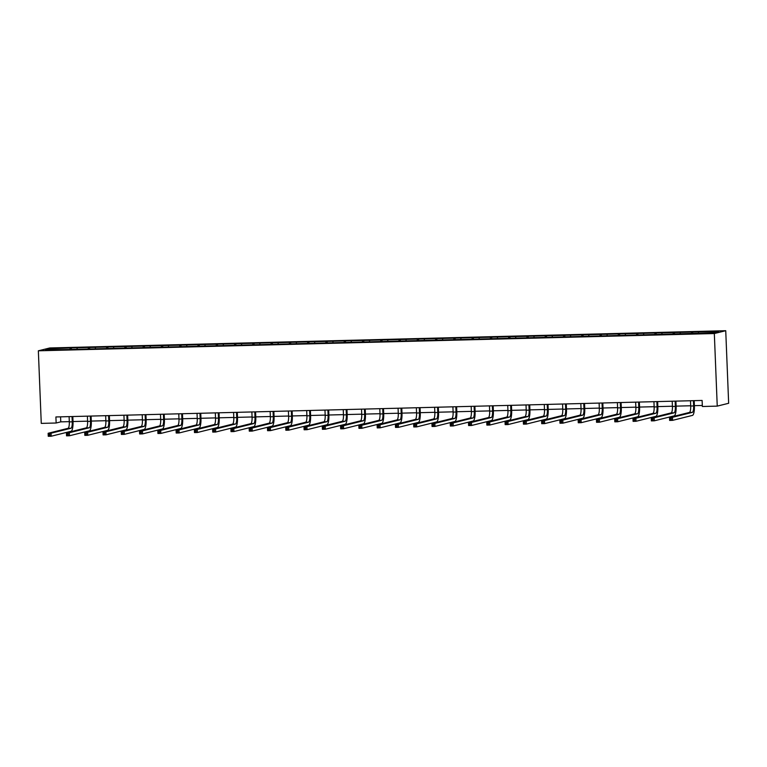 <?xml version="1.0" encoding="UTF-8"?>
<svg xmlns="http://www.w3.org/2000/svg" width="767" height="767" viewBox="0 0 767 767"><rect width="100%" height="100%" fill="white"/><g stroke="black" fill="none" stroke-linecap="round" stroke-linejoin="round"><path stroke-width="1.15" d="M725.735 330.702L49.759 347.969L38.35 350.807L714.326 333.54L725.735 330.702L728.65 403.279L717.241 406.117L714.326 333.54M71.398 349.464L45.579 349.877L50.267 348.707L71.312 347.921L71.369 349.464L637.952 334.997L713.818 332.801L718.506 331.632L699.715 331.862L692.687 332.044L692.754 333.587M692.687 332.044L71.312 347.921M717.241 406.117L702.361 406.5L702.112 400.451L55.905 416.96L56.144 423.01L60.766 421.86L69.308 421.639M77.208 348.017L76.997 349.071M88.454 347.729L88.195 349.043M95.491 347.547L95.271 348.602M106.738 347.269L106.469 348.573M113.765 347.087L113.554 348.141M125.011 346.799L124.743 348.103M132.039 346.617L131.828 347.672M143.285 346.329L143.026 347.633M150.313 346.147L150.102 347.202M161.559 345.859L161.3 347.173M168.587 345.687L168.376 346.742M179.842 345.399L179.574 346.703M186.87 345.217L186.649 346.272M198.116 344.929L197.848 346.233M205.144 344.747L204.933 345.802M216.39 344.46L216.121 345.773M223.418 344.287L223.207 345.332M234.664 344L234.405 345.303M241.691 343.817L241.48 344.872M252.937 343.53L252.679 344.834M259.975 343.348L259.754 344.402M271.221 343.06L270.952 344.364M278.248 342.878L278.038 343.932M289.495 342.6L289.226 343.904M296.522 342.418L296.311 343.472M307.768 342.13L307.509 343.434M314.796 341.948L314.585 343.002M326.042 341.66L325.783 342.964M333.07 341.478L332.859 342.533M344.316 341.19L344.057 342.504M351.353 341.018L351.133 342.072M362.599 340.73L362.331 342.034M369.627 340.548L369.416 341.603M380.873 340.26L380.605 341.564M387.901 340.078L387.69 341.133M399.147 339.791L398.888 341.104M406.174 339.618L405.964 340.663M417.421 339.33L417.162 340.634M424.458 339.148L424.237 340.203M435.704 338.861L435.435 340.165M442.732 338.678L442.521 339.733M453.978 338.391L453.709 339.695M461.005 338.209L460.794 339.263M472.251 337.921L471.983 339.235M479.279 337.748L479.068 338.803M490.525 337.461L490.266 338.765M497.553 337.279L497.342 338.333M508.799 336.991L508.54 338.295M515.836 336.809L515.616 337.863M527.082 336.521L526.814 337.835M534.11 336.349L533.899 337.403M545.356 336.061L545.088 337.365M552.384 335.879L552.173 336.934M563.63 335.591L563.371 336.895M570.658 335.409L570.447 336.464M581.904 335.121L581.645 336.435M588.931 334.949L588.72 335.994M600.187 334.661L599.919 335.965M607.215 334.479L606.994 335.534M618.461 334.191L618.192 335.495M625.488 334.009L625.278 335.064M636.735 333.722L636.466 335.026M643.762 333.54L643.551 334.594M655.008 333.252L654.75 334.565M662.036 333.079L661.825 334.134M673.282 332.792L673.023 334.096M680.319 332.61L680.099 333.664M691.566 332.322L691.297 333.626M698.593 332.14L698.382 333.194M56.144 423.01L41.265 423.384L38.35 350.807M73.018 421.543L87.591 421.169M91.292 421.073L105.865 420.7M109.566 420.613L124.139 420.239M127.849 420.143L142.413 419.77M146.123 419.674L160.696 419.3M164.397 419.204L178.97 418.84M182.671 418.744L197.244 418.37M200.954 418.274L215.517 417.9M219.228 417.804L233.791 417.44M237.502 417.344L252.075 416.97M255.775 416.874L270.348 416.5M274.049 416.404L288.622 416.03M292.332 415.944L306.896 415.57M310.606 415.474L325.17 415.1M328.88 415.005L343.453 414.631M347.154 414.535L361.727 414.17M365.437 414.075L380.001 413.701M383.711 413.605L398.274 413.231M401.985 413.135L416.558 412.771M420.258 412.675L434.831 412.301M438.532 412.205L453.105 411.831M456.816 411.735L471.379 411.361M475.089 411.275L489.653 410.901M493.363 410.805L507.936 410.431M511.637 410.335L526.21 409.962M529.911 409.866L544.484 409.501M548.194 409.405L562.757 409.032M566.468 408.936L581.031 408.562M584.742 408.466L599.315 408.102M603.015 408.006L617.588 407.632M621.299 407.536L635.862 407.162M639.573 407.066L654.136 406.692M657.846 406.606L672.419 406.232M676.12 406.136L690.693 405.762M694.394 405.666L702.313 405.465M50.267 348.707L51.015 349.733M70.18 348.199L69.922 349.503M60.564 416.845L60.766 421.86M674.414 332.514L674.471 334.057M656.14 332.974L656.197 334.527M637.856 333.444L637.923 334.997M619.583 333.913L619.65 335.457M601.309 334.374L601.366 335.927M583.035 334.843L583.093 336.397M564.761 335.313L564.819 336.857M546.478 335.773L546.545 337.327M528.204 336.243L528.271 337.796M509.93 336.713L509.988 338.266M491.657 337.183L491.714 338.726M473.373 337.643L473.44 339.196M455.099 338.113L455.167 339.666M436.826 338.583L436.883 340.126M418.552 339.043L418.609 340.596M400.278 339.513L400.336 341.066M381.995 339.982L382.062 341.526M363.721 340.443L363.788 341.996M345.447 340.912L345.505 342.465M327.173 341.382L327.231 342.935M308.89 341.852L308.957 343.395M290.616 342.312L290.683 343.865M272.343 342.782L272.41 344.335M254.069 343.252L254.126 344.795M235.795 343.712L235.852 345.265M217.512 344.182L217.579 345.735M199.238 344.651L199.305 346.195M180.964 345.112L181.022 346.665M162.69 345.581L162.748 347.135M144.417 346.051L144.474 347.604M126.133 346.521L126.2 348.065M107.859 346.981L107.926 348.534M89.586 347.451L89.643 349.004M690.492 400.748L690.703 406.021A6.059 1.553 -91.5 0 1 689.399 412.454L669.524 417.401L672.448 417.325L672.573 420.354L692.448 415.398A9.089 2.33 88.5 0 0 694.403 405.753L694.193 400.652M693.416 400.671L693.627 405.944A6.059 1.553 -91.5 0 1 692.333 412.378L672.448 417.325L670.032 418.389L670.08 419.597L671.259 419.568L671.211 418.36M671.259 419.568L672.573 420.354L669.639 420.431L669.524 417.401L670.032 418.389M669.639 420.431L670.08 419.597M672.218 401.218L672.429 406.481A6.059 1.553 -91.5 0 1 671.125 412.914L651.25 417.871L654.174 417.794L654.299 420.815L674.174 415.867A9.089 2.33 88.5 0 0 676.13 406.222L675.919 401.122M675.142 401.141L675.353 406.414A6.059 1.553 -91.5 0 1 674.059 412.838L654.174 417.794L651.758 418.859L651.806 420.067L652.976 420.038L652.928 418.82M652.976 420.038L654.299 420.815L651.365 420.891L651.25 417.871L651.758 418.859M651.365 420.891L651.806 420.067M653.935 401.678L654.146 406.951A6.059 1.553 -91.5 0 1 652.851 413.384L632.967 418.341L635.901 418.264L636.016 421.284L655.9 416.337A9.089 2.33 88.5 0 0 657.846 406.683L657.645 401.582M656.868 401.611L657.079 406.874A6.059 1.553 -91.5 0 1 655.775 413.308L635.901 418.264L633.484 419.319L633.532 420.527L634.702 420.498L634.654 419.29M634.702 420.498L636.016 421.284L633.091 421.361L632.967 418.341L633.484 419.319M633.091 421.361L633.532 420.527M635.661 402.148L635.872 407.421A6.059 1.553 -91.5 0 1 634.577 413.854L614.693 418.801L617.627 418.724L617.742 421.754L637.626 416.797A9.089 2.33 88.5 0 0 639.573 407.152L639.371 402.052M638.595 402.071L638.806 407.344A6.059 1.553 -91.5 0 1 637.502 413.777L617.627 418.724L615.211 419.789L615.259 420.997L616.428 420.968L616.38 419.76M616.428 420.968L617.742 421.754L614.818 421.831L614.693 418.801L615.211 419.789M614.818 421.831L615.259 420.997M617.387 402.617L617.598 407.881A6.059 1.553 -91.5 0 1 616.294 414.314L596.419 419.271L599.343 419.194L599.468 422.224L619.352 417.267A9.089 2.33 88.5 0 0 621.299 407.622L621.097 402.522M620.311 402.541L620.522 407.814A6.059 1.553 -91.5 0 1 619.228 414.247L599.343 419.194L596.937 420.258L596.985 421.466L598.155 421.438L598.107 420.23M598.155 421.438L599.468 422.224L596.544 422.291L596.419 419.271L596.937 420.258M596.544 422.291L596.985 421.466M599.113 403.078L599.324 408.351A6.059 1.553 -91.5 0 1 598.02 414.784L578.145 419.741L581.07 419.664L581.194 422.684L601.069 417.737A9.089 2.33 88.5 0 0 603.025 408.082L602.814 402.991M602.037 403.011L602.248 408.274A6.059 1.553 -91.5 0 1 600.954 414.707L581.07 419.664L578.654 420.719L578.702 421.936L579.881 421.898L579.823 420.69M579.881 421.898L581.194 422.684L578.26 422.761L578.145 419.741L578.654 420.719M578.26 422.761L578.702 421.936M580.83 403.547L581.05 408.821A6.059 1.553 -91.5 0 1 579.747 415.254L559.862 420.201L562.796 420.134L562.92 423.154L582.795 418.197A9.089 2.33 88.5 0 0 584.742 408.552L584.54 403.452M583.764 403.471L583.975 408.744A6.059 1.553 -91.5 0 1 582.671 415.177L562.796 420.134L560.38 421.188L560.428 422.396L561.597 422.368L561.549 421.16M561.597 422.368L562.92 423.154L559.987 423.231L559.862 420.201L560.38 421.188M559.987 423.231L560.428 422.396M562.556 404.017L562.767 409.29A6.059 1.553 -91.5 0 1 561.473 415.714L541.588 420.671L544.522 420.594L544.637 423.624L564.522 418.667A9.089 2.33 88.5 0 0 566.468 409.022L566.267 403.921M565.49 403.941L565.701 409.214A6.059 1.553 -91.5 0 1 564.397 415.647L544.522 420.594L542.106 421.658L542.154 422.866L543.324 422.838L543.276 421.629M543.324 422.838L544.637 423.624L541.713 423.691L541.588 420.671L542.106 421.658M541.713 423.691L542.154 422.866M544.282 404.487L544.493 409.751A6.059 1.553 -91.5 0 1 543.199 416.184L523.315 421.141L526.248 421.064L526.363 424.084L546.248 419.137A9.089 2.33 88.5 0 0 548.194 409.482L547.993 404.391M547.216 404.41L547.427 409.674A6.059 1.553 -91.5 0 1 546.123 416.107L526.248 421.064L523.832 422.118L523.88 423.336L525.05 423.298L525.002 422.09M525.05 423.298L526.363 424.084L523.439 424.161L523.315 421.141L523.832 422.118M523.439 424.161L523.88 423.336M526.009 404.947L526.22 410.22A6.059 1.553 -91.5 0 1 524.916 416.654L505.041 421.601L507.965 421.534L508.09 424.554L527.974 419.597A9.089 2.33 88.5 0 0 529.92 409.952L529.709 404.851M528.933 404.871L529.144 410.144A6.059 1.553 -91.5 0 1 527.849 416.577L507.965 421.534L505.549 422.588L505.606 423.796L506.776 423.767L506.728 422.559M506.776 423.767L508.09 424.554L505.156 424.63L505.041 421.601L505.549 422.588M505.156 424.63L505.606 423.796M507.735 405.417L507.946 410.69A6.059 1.553 -91.5 0 1 506.642 417.123L486.767 422.071L489.691 421.994L489.816 425.023L509.691 420.067A9.089 2.33 88.5 0 0 511.647 410.422L511.436 405.321M510.659 405.34L510.87 410.613A6.059 1.553 -91.5 0 1 509.576 417.047L489.691 421.994L487.275 423.058L487.323 424.266L488.493 424.237L488.445 423.029M488.493 424.237L489.816 425.023L486.882 425.1L486.767 422.071L487.275 423.058M486.882 425.1L487.323 424.266M489.451 405.887L489.662 411.15A6.059 1.553 -91.5 0 1 488.368 417.584L468.484 422.54L471.417 422.464L471.542 425.484L491.417 420.537A9.089 2.33 88.5 0 0 493.363 410.891L493.162 405.791M492.385 405.81L492.596 411.083A6.059 1.553 -91.5 0 1 491.292 417.507L471.417 422.464L469.001 423.528L469.049 424.736L470.219 424.707L470.171 423.489M470.219 424.707L471.542 425.484L468.608 425.56L468.484 422.54L469.001 423.528M468.608 425.56L469.049 424.736M471.178 406.347L471.389 411.62A6.059 1.553 -91.5 0 1 470.094 418.053L450.21 423.01L453.144 422.933L453.259 425.953L473.143 421.006A9.089 2.33 88.5 0 0 475.089 411.352L474.888 406.251M474.111 406.28L474.322 411.543A6.059 1.553 -91.5 0 1 473.018 417.977L453.144 422.933L450.728 423.988L450.775 425.196L451.945 425.167L451.897 423.959M451.945 425.167L453.259 425.953L450.334 426.03L450.21 423.01L450.728 423.988M450.334 426.03L450.775 425.196M452.904 406.817L453.115 412.09A6.059 1.553 -91.5 0 1 451.821 418.523L431.936 423.47L434.86 423.394L434.985 426.423L454.869 421.466A9.089 2.33 88.5 0 0 456.816 411.821L456.614 406.721M455.828 406.74L456.049 412.013A6.059 1.553 -91.5 0 1 454.745 418.446L434.86 423.394L432.454 424.458L432.502 425.666L433.671 425.637L433.623 424.429M433.671 425.637L434.985 426.423L432.061 426.5L431.936 423.47L432.454 424.458M432.061 426.5L432.502 425.666M434.63 407.287L434.841 412.55A6.059 1.553 -91.5 0 1 433.537 418.983L413.662 423.94L416.586 423.863L416.711 426.893L436.586 421.936A9.089 2.33 88.5 0 0 438.542 412.291L438.331 407.191M437.554 407.21L437.765 412.483A6.059 1.553 -91.5 0 1 436.471 418.916L416.586 423.863L414.17 424.928L414.218 426.136L415.398 426.107L415.35 424.899M415.398 426.107L416.711 426.893L413.777 426.96L413.662 423.94L414.17 424.928M413.777 426.96L414.218 426.136M416.356 407.747L416.567 413.02A6.059 1.553 -91.5 0 1 415.263 419.453L395.388 424.41L398.313 424.333L398.437 427.353L418.312 422.406A9.089 2.33 88.5 0 0 420.268 412.751L420.057 407.661M419.281 407.68L419.491 412.943A6.059 1.553 -91.5 0 1 418.197 419.376L398.313 424.333L395.897 425.388L395.945 426.605L397.114 426.567L397.066 425.359M397.114 426.567L398.437 427.353L395.504 427.43L395.388 424.41L395.897 425.388M395.504 427.43L395.945 426.605M398.073 408.217L398.284 413.49A6.059 1.553 -91.5 0 1 396.99 419.923L377.105 424.87L380.039 424.803L380.154 427.823L400.038 422.866A9.089 2.33 88.5 0 0 401.985 413.221L401.783 408.121M401.007 408.14L401.218 413.413A6.059 1.553 -91.5 0 1 399.914 419.846L380.039 424.803L377.623 425.858L377.671 427.066L378.84 427.037L378.793 425.829M378.84 427.037L380.154 427.823L377.23 427.9L377.105 424.87L377.623 425.858M377.23 427.9L377.671 427.066M379.799 408.686L380.01 413.959A6.059 1.553 -91.5 0 1 378.716 420.383L358.831 425.34L361.765 425.263L361.88 428.293L381.765 423.336A9.089 2.33 88.5 0 0 383.711 413.691L383.51 408.59M382.733 408.61L382.944 413.883A6.059 1.553 -91.5 0 1 381.64 420.316L361.765 425.263L359.349 426.327L359.397 427.535L360.567 427.507L360.519 426.299M360.567 427.507L361.88 428.293L358.956 428.36L358.831 425.34L359.349 426.327M358.956 428.36L359.397 427.535M361.525 409.156L361.736 414.42A6.059 1.553 -91.5 0 1 360.432 420.853L340.558 425.81L343.482 425.733L343.606 428.753L363.491 423.806A9.089 2.33 88.5 0 0 365.437 414.151L365.236 409.06M364.45 409.079L364.661 414.343A6.059 1.553 -91.5 0 1 363.366 420.776L343.482 425.733L341.066 426.788L341.123 428.005L342.293 427.976L342.245 426.759M342.293 427.976L343.606 428.753L340.682 428.83L340.558 425.81L341.066 426.788M340.682 428.83L341.123 428.005M343.252 409.616L343.463 414.889A6.059 1.553 -91.5 0 1 342.159 421.323L322.284 426.27L325.208 426.203L325.333 429.223L345.208 424.276A9.089 2.33 88.5 0 0 347.163 414.621L346.952 409.52M346.176 409.54L346.387 414.813A6.059 1.553 -91.5 0 1 345.092 421.246L325.208 426.203L322.792 427.257L322.84 428.465L324.019 428.437L323.962 427.229M324.019 428.437L325.333 429.223L322.399 429.299L322.284 426.27L322.792 427.257M322.399 429.299L322.84 428.465M324.968 410.086L325.189 415.359A6.059 1.553 -91.5 0 1 323.885 421.792L304 426.74L306.934 426.663L307.059 429.693L326.934 424.736A9.089 2.33 88.5 0 0 328.88 415.091L328.679 409.99M327.902 410.009L328.113 415.283A6.059 1.553 -91.5 0 1 326.809 421.716L306.934 426.663L304.518 427.727L304.566 428.935L305.736 428.906L305.688 427.698M305.736 428.906L307.059 429.693L304.125 429.769L304 426.74L304.518 427.727M304.125 429.769L304.566 428.935M306.695 410.556L306.905 415.819A6.059 1.553 -91.5 0 1 305.611 422.253L285.727 427.209L288.66 427.133L288.775 430.153L308.66 425.206A9.089 2.33 88.5 0 0 310.606 415.561L310.405 410.46M309.628 410.479L309.839 415.752A6.059 1.553 -91.5 0 1 308.535 422.176L288.66 427.133L286.244 428.197L286.292 429.405L287.462 429.376L287.414 428.159M287.462 429.376L288.775 430.153L285.851 430.229L285.727 427.209L286.244 428.197M285.851 430.229L286.292 429.405M288.421 411.016L288.632 416.289A6.059 1.553 -91.5 0 1 287.337 422.722L267.453 427.679L270.377 427.603L270.502 430.623L290.386 425.675A9.089 2.33 88.5 0 0 292.332 416.021L292.131 410.92M291.345 410.949L291.565 416.213A6.059 1.553 -91.5 0 1 290.262 422.646L270.377 427.603L267.971 428.657L268.019 429.865L269.188 429.836L269.14 428.628M269.188 429.836L270.502 430.623L267.578 430.699L267.453 427.679L267.971 428.657M267.578 430.699L268.019 429.865M270.147 411.486L270.358 416.759A6.059 1.553 -91.5 0 1 269.054 423.192L249.179 428.139L252.103 428.063L252.228 431.092L272.103 426.136A9.089 2.33 88.5 0 0 274.059 416.491L273.848 411.39M273.071 411.409L273.282 416.682A6.059 1.553 -91.5 0 1 271.988 423.116L252.103 428.063L249.687 429.127L249.735 430.335L250.914 430.306L250.867 429.098M250.914 430.306L252.228 431.092L249.294 431.169L249.179 428.139L249.687 429.127M249.294 431.169L249.735 430.335M251.873 411.956L252.084 417.229A6.059 1.553 -91.5 0 1 250.78 423.652L230.905 428.609L233.83 428.532L233.954 431.562L253.829 426.605A9.089 2.33 88.5 0 0 255.785 416.96L255.574 411.86M254.797 411.879L255.008 417.152A6.059 1.553 -91.5 0 1 253.714 423.585L233.83 428.532L231.413 429.597L231.461 430.805L232.631 430.776L232.583 429.568M232.631 430.776L233.954 431.562L231.02 431.629L230.905 428.609L231.413 429.597M231.02 431.629L231.461 430.805M233.59 412.416L233.801 417.689A6.059 1.553 -91.5 0 1 232.506 424.122L212.622 429.079L215.556 429.002L215.68 432.022L235.555 427.075A9.089 2.33 88.5 0 0 237.502 417.421L237.3 412.33M236.524 412.349L236.735 417.612A6.059 1.553 -91.5 0 1 235.431 424.046L215.556 429.002L213.14 430.057L213.188 431.275L214.357 431.236L214.309 430.028M214.357 431.236L215.68 432.022L212.747 432.099L212.622 429.079L213.14 430.057M212.747 432.099L213.188 431.275M215.316 412.886L215.527 418.159A6.059 1.553 -91.5 0 1 214.233 424.592L194.348 429.539L197.282 429.472L197.397 432.492L217.282 427.535A9.089 2.33 88.5 0 0 219.228 417.89L219.026 412.79M218.25 412.809L218.461 418.082A6.059 1.553 -91.5 0 1 217.157 424.515L197.282 429.472L194.866 430.527L194.914 431.735L196.084 431.706L196.036 430.498M196.084 431.706L197.397 432.492L194.473 432.569L194.348 429.539L194.866 430.527M194.473 432.569L194.914 431.735M197.042 413.355L197.253 418.629A6.059 1.553 -91.5 0 1 195.949 425.062L176.074 430.009L178.999 429.932L179.123 432.962L199.008 428.005A9.089 2.33 88.5 0 0 200.954 418.36L200.753 413.26M199.966 413.279L200.177 418.552A6.059 1.553 -91.5 0 1 198.883 424.985L178.999 429.932L176.592 430.996L176.64 432.204L177.81 432.176L177.762 430.968M177.81 432.176L179.123 432.962L176.199 433.029L176.074 430.009L176.592 430.996M176.199 433.029L176.64 432.204M178.769 413.825L178.979 419.089A6.059 1.553 -91.5 0 1 177.676 425.522L157.801 430.479L160.725 430.402L160.849 433.422L180.724 428.475A9.089 2.33 88.5 0 0 182.68 418.82L182.469 413.729M181.693 413.749L181.904 419.022A6.059 1.553 -91.5 0 1 180.609 425.445L160.725 430.402L158.309 431.457L158.357 432.674L159.536 432.646L159.488 431.428M159.536 432.646L160.849 433.422L157.916 433.499L157.801 430.479L158.309 431.457M157.916 433.499L158.357 432.674M160.485 414.285L160.706 419.559A6.059 1.553 -91.5 0 1 159.402 425.992L139.517 430.939L142.451 430.872L142.576 433.892L162.451 428.945A9.089 2.33 88.5 0 0 164.397 419.29L164.196 414.19M163.419 414.209L163.63 419.482A6.059 1.553 -91.5 0 1 162.336 425.915L142.451 430.872L140.035 431.926L140.083 433.134L141.253 433.106L141.205 431.898M141.253 433.106L142.576 433.892L139.642 433.969L139.517 430.939L140.035 431.926M139.642 433.969L140.083 433.134M142.211 414.755L142.422 420.028A6.059 1.553 -91.5 0 1 141.128 426.462L121.244 431.409L124.177 431.332L124.292 434.362L144.177 429.405A9.089 2.33 88.5 0 0 146.123 419.76L145.922 414.659M145.145 414.679L145.356 419.952A6.059 1.553 -91.5 0 1 144.052 426.385L124.177 431.332L121.761 432.396L121.809 433.604L122.979 433.576L122.931 432.367M122.979 433.576L124.292 434.362L121.368 434.438L121.244 431.409L121.761 432.396M121.368 434.438L121.809 433.604M123.938 415.225L124.149 420.489A6.059 1.553 -91.5 0 1 122.854 426.922L102.97 431.879L105.904 431.802L106.019 434.822L125.903 429.875A9.089 2.33 88.5 0 0 127.849 420.23L127.648 415.129M126.871 415.148L127.082 420.421A6.059 1.553 -91.5 0 1 125.778 426.855L105.904 431.802L103.487 432.866L103.535 434.074L104.705 434.045L104.657 432.828M104.705 434.045L106.019 434.822L103.094 434.899L102.97 431.879L103.487 432.866M103.094 434.899L103.535 434.074M105.664 415.685L105.875 420.958A6.059 1.553 -91.5 0 1 104.571 427.392L84.696 432.348L87.62 432.272L87.745 435.292L107.629 430.345A9.089 2.33 88.5 0 0 109.576 420.69L109.365 415.599M108.588 415.618L108.799 420.882A6.059 1.553 -91.5 0 1 107.505 427.315L87.62 432.272L85.204 433.326L85.262 434.534L86.431 434.505L86.383 433.297M86.431 434.505L87.745 435.292L84.821 435.368L84.696 432.348L85.204 433.326M84.821 435.368L85.262 434.534M87.39 416.155L87.601 421.428A6.059 1.553 -91.5 0 1 86.297 427.861L66.422 432.809L69.346 432.732L69.471 435.761L89.346 430.805A9.089 2.33 88.5 0 0 91.302 421.16L91.091 416.059M90.314 416.078L90.525 421.351A6.059 1.553 -91.5 0 1 89.231 427.785L69.346 432.732L66.93 433.796L66.978 435.004L68.158 434.975L68.1 433.767M68.158 434.975L69.471 435.761L66.537 435.838L66.422 432.809L66.93 433.796M66.537 435.838L66.978 435.004M69.107 416.625L69.318 421.898A6.059 1.553 -91.5 0 1 68.023 428.322L48.139 433.278L51.073 433.202L51.197 436.231L71.072 431.275A9.089 2.33 88.5 0 0 73.018 421.629L72.817 416.529M72.04 416.548L72.251 421.821A6.059 1.553 -91.5 0 1 70.948 428.254L51.073 433.202L48.657 434.266L48.704 435.474L49.874 435.445L49.826 434.237M49.874 435.445L51.197 436.231L48.263 436.298L48.139 433.278L48.657 434.266M48.263 436.298L48.704 435.474M693.627 405.944L690.703 406.021M692.333 412.378L689.399 412.454M675.353 406.414L672.429 406.481M674.059 412.838L671.125 412.914M657.079 406.874L654.146 406.951M655.775 413.308L652.851 413.384M638.806 407.344L635.872 407.421M637.502 413.777L634.577 413.854M620.522 407.814L617.598 407.881M619.228 414.247L616.294 414.314M602.248 408.274L599.324 408.351M600.954 414.707L598.02 414.784M583.975 408.744L581.05 408.821M582.671 415.177L579.747 415.254M565.701 409.214L562.767 409.29M564.397 415.647L561.473 415.714M547.427 409.674L544.493 409.751M546.123 416.107L543.199 416.184M529.144 410.144L526.22 410.22M527.849 416.577L524.916 416.654M510.87 410.613L507.946 410.69M509.576 417.047L506.642 417.123M492.596 411.083L489.662 411.15M491.292 417.507L488.368 417.584M474.322 411.543L471.389 411.62M473.018 417.977L470.094 418.053M456.049 412.013L453.115 412.09M454.745 418.446L451.821 418.523M437.765 412.483L434.841 412.55M436.471 418.916L433.537 418.983M419.491 412.943L416.567 413.02M418.197 419.376L415.263 419.453M401.218 413.413L398.284 413.49M399.914 419.846L396.99 419.923M382.944 413.883L380.01 413.959M381.64 420.316L378.716 420.383M364.661 414.343L361.736 414.42M363.366 420.776L360.432 420.853M346.387 414.813L343.463 414.889M345.092 421.246L342.159 421.323M328.113 415.283L325.189 415.359M326.809 421.716L323.885 421.792M309.839 415.752L306.905 415.819M308.535 422.176L305.611 422.253M291.565 416.213L288.632 416.289M290.262 422.646L287.337 422.722M273.282 416.682L270.358 416.759M271.988 423.116L269.054 423.192M255.008 417.152L252.084 417.229M253.714 423.585L250.78 423.652M236.735 417.612L233.801 417.689M235.431 424.046L232.506 424.122M218.461 418.082L215.527 418.159M217.157 424.515L214.233 424.592M200.177 418.552L197.253 418.629M198.883 424.985L195.949 425.062M181.904 419.022L178.979 419.089M180.609 425.445L177.676 425.522M163.63 419.482L160.706 419.559M162.336 425.915L159.402 425.992M145.356 419.952L142.422 420.028M144.052 426.385L141.128 426.462M127.082 420.421L124.149 420.489M125.778 426.855L122.854 426.922M108.799 420.882L105.875 420.958M107.505 427.315L104.571 427.392M90.525 421.351L87.601 421.428M89.231 427.785L86.297 427.861M72.251 421.821L69.318 421.898M70.948 428.254L68.023 428.322"/></g></svg>
